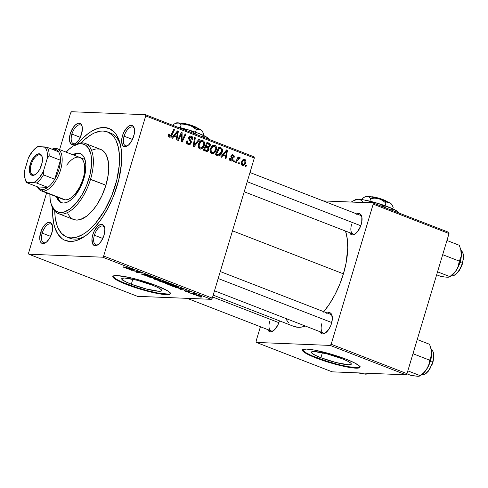 <?xml version="1.0" encoding="UTF-8"?>
<svg xmlns="http://www.w3.org/2000/svg" width="488" height="488" viewBox="0 0 488 488"><rect width="100%" height="100%" fill="white"/><g stroke="black" fill="none" stroke-linecap="round" stroke-linejoin="round"><path stroke-width="0.73" d="M320.897 357.735L322.385 352.763L320.897 357.735L315.156 355.233L311.881 353.172L311.338 352.415L311.558 351.879L314.248 351.531L326.618 353.769L341.746 358.576A20.868 2.965 16.7 0 1 351.305 364.152A20.868 2.965 16.7 0 1 320.897 357.735A20.868 2.965 16.7 0 1 311.338 352.159A20.868 2.965 16.7 0 1 341.746 358.576L347.486 361.077L350.762 363.133L351.305 363.889L351.085 364.432L348.395 364.774L336.025 362.535L320.897 357.735M302.511 349.768A30.061 4.27 -163.3 0 0 316.303 357.545L316.163 358.021A30.061 4.27 16.7 0 1 302.389 349.988A30.061 4.27 16.7 0 1 346.193 359.235L330.004 353.837L314.205 350.048L306.586 349.091L302.712 349.585L302.389 350.36L303.17 351.458L307.891 354.416L316.163 358.021L332.358 363.42L348.151 367.208L355.77 368.165L359.65 367.671L359.973 366.897L359.186 365.799L354.465 362.84L346.193 359.235A30.061 4.27 16.7 0 1 359.967 367.263A30.061 4.27 16.7 0 1 316.163 358.021L316.303 357.545A30.061 4.27 -163.3 0 0 359.991 367.013M131.315 284.217L132.809 279.252L131.315 284.217L125.575 281.716L122.299 279.661L121.756 278.898L121.982 278.361L124.672 278.02L137.043 280.258L152.165 285.059A20.868 2.965 16.7 0 1 161.729 290.635A20.868 2.965 16.7 0 1 131.315 284.217A20.868 2.965 16.7 0 1 121.756 278.642A20.868 2.965 16.7 0 1 152.165 285.059L157.905 287.56L161.186 289.616L161.729 290.378L161.504 290.915L158.814 291.257L146.443 289.024L131.315 284.217M112.929 276.251A30.061 4.27 -163.3 0 0 126.727 284.034L126.581 284.51A30.061 4.27 16.7 0 1 112.807 276.476A30.061 4.27 16.7 0 1 156.618 285.718L140.422 280.319L129.491 277.519L117.004 275.58L114.546 275.641L113.131 276.074L112.807 276.849L115.449 279.313L126.581 284.51L142.777 289.909L153.708 292.709L166.194 294.648L168.653 294.587L170.068 294.154L170.391 293.38L167.75 290.915L156.618 285.718A30.061 4.27 16.7 0 1 170.391 293.752A30.061 4.27 16.7 0 1 126.581 284.51L126.727 284.034A30.061 4.27 -163.3 0 0 170.41 293.501M211.066 149.365L212.817 146.589L211.572 146.54L214.616 146.26C215.733 146.992 216.056 148.102 215.58 149.578C215.001 151.664 213.829 152.683 212.066 152.622L210.548 152.561L212.066 152.622C210.956 151.902 210.627 150.81 211.072 149.352L210.255 149.316L211.072 149.352L211.249 151.908L212.066 152.622L213.25 152.598L215.348 150.219L215.769 148.62L215.55 147.193L214.616 146.26L213.238 146.345L211.737 147.791L211.072 149.352M124.111 136.195A10.022 4.801 -68.8 0 0 127.996 145.473A10.022 4.801 111.2 0 1 125.489 145.741A10.022 4.801 111.2 0 1 124.111 136.195L132.486 139.446L124.111 136.195A10.022 4.801 111.2 0 1 132.736 127.057A10.022 4.801 111.2 0 1 134.407 128.942A10.022 4.801 -68.8 0 0 129.436 127.801A10.022 4.801 -68.8 0 0 124.111 136.195L122.457 135.774L124.111 136.195M133.718 136.225A11.273 5.405 111.2 0 1 127.429 145.869A11.273 5.405 111.2 0 1 122.457 135.774L121.658 139.879L122.293 144.759L122.97 145.784L124.885 146.687L126.044 146.528L128.551 145.015L132.065 140.3L134.237 134.139L134.34 128.606L133.206 126.215L131.296 125.312L128.893 126.038L127.624 126.99L124.111 131.699L122.457 135.774A11.273 5.405 111.2 0 1 128.753 126.13A11.273 5.405 111.2 0 1 134.255 128.265A11.273 5.405 111.2 0 1 133.718 136.225M94.397 235.228A10.022 4.801 -68.8 0 0 98.283 244.506A10.022 4.801 111.2 0 1 95.782 244.769A10.022 4.801 111.2 0 1 94.397 235.228L102.779 238.48L94.397 235.228A10.022 4.801 111.2 0 1 103.023 226.09A10.022 4.801 111.2 0 1 104.694 227.975A10.022 4.801 -68.8 0 0 99.723 226.835A10.022 4.801 -68.8 0 0 94.397 235.228L92.744 234.807L94.397 235.228M104.011 235.259A11.273 5.405 111.2 0 1 97.716 244.903A11.273 5.405 111.2 0 1 92.744 234.807L91.945 238.913L92.586 243.793L94.135 245.47L95.172 245.72L97.569 244.994L98.838 244.043L101.278 241.157L104.011 235.259L104.841 229.287L104.627 227.634L103.493 225.249L102.62 224.596L100.424 224.504L97.917 226.017L94.404 230.732L92.744 234.807A11.273 5.405 111.2 0 1 99.04 225.163A11.273 5.405 111.2 0 1 104.542 227.298A11.273 5.405 111.2 0 1 104.011 235.259M42.212 233.118A10.022 4.801 -68.8 0 0 46.104 242.396A10.022 4.801 111.2 0 1 43.597 242.664A10.022 4.801 111.2 0 1 42.212 233.118L50.593 236.369L42.212 233.118A10.022 4.801 111.2 0 1 50.843 223.98A10.022 4.801 111.2 0 1 52.509 225.865A10.022 4.801 -68.8 0 0 47.543 224.73A10.022 4.801 -68.8 0 0 42.212 233.118L40.565 232.697L42.212 233.118M51.826 233.154A11.273 5.405 111.2 0 1 45.537 242.792A11.273 5.405 111.2 0 1 40.565 232.697L39.729 238.675L39.943 240.322L41.077 242.713L42.987 243.61L44.152 243.451L46.659 241.938L50.172 237.223L52.344 231.062L52.661 227.176L51.99 224.163L51.313 223.138L49.404 222.235L48.239 222.4L45.732 223.913L43.292 226.798L40.565 232.697A11.273 5.405 111.2 0 1 46.86 223.053A11.273 5.405 111.2 0 1 52.362 225.188A11.273 5.405 111.2 0 1 51.826 233.154M75.811 143.362A10.022 4.801 111.2 0 1 73.31 143.631A10.022 4.801 111.2 0 1 71.925 134.09L70.272 133.663A11.273 5.405 111.2 0 1 76.567 124.025A11.273 5.405 111.2 0 1 82.069 126.16A11.273 5.405 111.2 0 1 81.539 134.121L82.368 128.143L82.155 126.496L81.02 124.104L79.111 123.208L77.952 123.366L75.445 124.879L73.005 127.764L70.272 133.663L69.442 139.641L69.656 141.288L70.79 143.679L72.7 144.582L75.097 143.856L76.366 142.905L78.806 140.019L81.539 134.121A11.273 5.405 111.2 0 1 75.243 143.765A11.273 5.405 111.2 0 1 70.272 133.663L71.925 134.09A10.022 4.801 -68.8 0 0 75.811 143.368M71.925 134.09L80.306 137.335L71.925 134.09A10.022 4.801 111.2 0 1 80.55 124.946A10.022 4.801 111.2 0 1 82.222 126.837A10.022 4.801 -68.8 0 0 77.25 125.697A10.022 4.801 -68.8 0 0 71.925 134.09M269.712 321.336A10.022 4.801 -68.8 0 0 273.597 330.614A10.022 4.801 111.2 0 1 271.096 330.882A10.022 4.801 111.2 0 1 269.712 321.336M279.325 321.366A11.273 5.405 111.2 0 1 273.03 331.01A11.273 5.405 111.2 0 1 267.76 329.589L268.571 330.925L270.486 331.828L271.645 331.669L274.152 330.156L277.666 325.441L279.478 320.836A11.273 5.405 111.2 0 1 279.325 321.366M351.604 224.413A10.022 4.801 -68.8 0 0 355.49 233.691A10.022 4.801 111.2 0 1 352.989 233.953A10.022 4.801 111.2 0 1 351.604 224.413M356.899 213.982A11.273 5.405 111.2 0 1 361.748 216.483A11.273 5.405 111.2 0 1 361.218 224.443A11.273 5.405 111.2 0 1 354.922 234.088A11.273 5.405 111.2 0 1 349.652 232.666L351.342 234.655L352.379 234.905L354.776 234.179L357.301 231.934L360.48 226.524L361.736 222.357L361.834 216.818L361.376 215.458L359.827 213.781L357.631 213.689L356.392 214.256M321.891 323.446A10.022 4.801 -68.8 0 0 325.783 332.718A10.022 4.801 111.2 0 1 323.276 332.987A10.022 4.801 111.2 0 1 321.891 323.446M327.186 313.009A11.273 5.405 111.2 0 1 332.041 315.51A11.273 5.405 111.2 0 1 331.505 323.477A11.273 5.405 111.2 0 1 325.215 333.121A11.273 5.405 111.2 0 1 319.945 331.694L321.629 333.688L322.666 333.938L325.069 333.206L328.778 329.376L330.772 325.557L332.304 319.372L331.669 314.492L330.992 313.461L329.083 312.564L326.679 313.29M68.338 237.51A56.358 27.017 -68.8 0 0 85.296 235.972A56.358 27.017 111.2 0 1 69.839 238.199A56.358 27.017 111.2 0 1 68.338 237.51M117.175 185.678A60.115 28.822 111.2 0 1 83.619 237.101A60.115 28.822 111.2 0 1 52.661 208.12L52.667 215.123L53.814 223.907L54.87 227.75L57.901 234.161L62.061 238.65L64.514 240.126L70.04 241.462L73.066 241.304L76.232 240.602L82.838 237.583L86.217 235.301L92.976 229.293L99.509 221.558L102.614 217.136L108.348 207.394L113.265 196.774L118.706 180.084L121.433 163.773L121.616 153.805L121.207 149.243L119.414 141.172L116.382 134.767L114.436 132.266L109.769 128.795L104.243 127.466L98.051 128.326L91.445 131.339L88.066 133.627L81.307 139.635L77.629 143.746A60.115 28.822 111.2 0 1 120.024 143.21A60.115 28.822 111.2 0 1 117.175 185.678M323.77 311.686A57.608 27.621 -68.8 0 0 343.418 273.841A57.608 27.621 -68.8 0 0 345.522 231.062L347.285 238.925L347.749 247.953L346.065 263.16L343.418 273.841L232.489 230.824L343.418 273.841L339.672 284.474L334.957 294.654L329.467 303.993L323.404 312.125M137.476 296.338L28.853 254.218L102.681 257.2L211.31 299.321L137.476 296.338L211.31 299.321L212.292 298.156L254.327 158.039L145.705 115.918L103.663 256.035L212.292 298.156L211.31 299.321L102.681 257.2L28.853 254.218L28.585 253.004L46.604 192.925L28.585 253.004L28.853 254.218L137.476 296.338M188.533 292.446L189.332 292.538L188.533 292.446M193.565 294.398L194.364 294.49L193.565 294.398M171.922 285.138L172.099 284.559L171.922 285.138C173.081 285.206 172.911 284.913 171.398 284.26L165.682 282.949C164.596 282.9 164.785 283.192 166.256 283.827L169.861 284.858L172.642 285.065L171.239 284.199L167.713 283.211L165.157 282.973L166.256 283.827L172.679 285.016M176.107 287.627L178.187 288.018L180.731 289.006L179.779 289.048L180.529 289.341L183.927 289.14L175.302 287.316L178.187 288.018L180.731 289.006L179.779 289.048L180.529 289.341L183.927 289.14L176.107 287.627M160.759 281.674L163.529 282.454L166.609 282.582L163.48 281.21L157.886 280.563L164.188 282.534L164.175 282.216L166.231 282.644L166.237 282.302L163.48 281.21L157.886 280.563L160.759 281.674M148.694 276.995L156.209 278.392L148.962 276.885L151.774 276.672L151.024 276.379L147.742 276.629L156.209 278.392L148.962 276.885L151.774 276.672L151.024 276.379L147.742 276.629L148.694 276.995M123.391 266.869L123.897 267.4L124.025 266.973L123.897 267.4L126.874 268.132L130.973 268.607L124.452 267.442L124.245 267.052L124.666 267.204L123.861 266.912L123.159 267.064L125.544 267.906L130.973 268.607L123.031 266.924M132.925 270.883L137.634 271.419L135.993 272.072L136.78 272.377L142.374 273.024L136.902 272.194L138.568 271.548L137.781 271.243L132.925 270.883L137.634 271.419L137.018 271.596L136.78 272.377L142.374 273.024L136.902 272.194L138.568 271.548L137.781 271.243L132.925 270.883M127.014 268.589L131.638 269.968L130.68 270.01L131.431 270.303L134.828 270.102L126.209 268.278L131.638 269.968L130.68 270.01L131.431 270.303L134.828 270.102L133.919 269.748L127.014 268.589M148.669 275.885L148.773 275.537L148.669 275.885C149.365 275.879 149.09 275.629 147.84 275.122L144.643 274.299L145.137 274.921L145.302 274.372L145.137 274.921L145.753 275.311L145.851 274.988L145.564 275.372L142.075 273.933C141.111 273.89 141.361 274.158 142.813 274.738L146.534 275.665L145.284 274.634L145.802 274.634L148.883 275.885L145.272 274.372L144.344 274.36L145.656 275.372L142.075 273.933L141.502 274.091L142.813 274.738L146.351 275.659L145.442 274.591L149.047 275.805M159.997 280.515L160.174 279.935L159.997 280.515C161.162 280.582 160.985 280.289 159.472 279.636L153.763 278.325C152.671 278.276 152.86 278.569 154.33 279.203L157.935 280.234L160.723 280.441L159.155 279.514L155.788 278.587L153.232 278.349L154.33 279.203L160.753 280.393M184.525 290.537C183.885 290.531 184.116 290.744 185.226 291.183L187.911 291.903L187.185 290.946L189.692 292.105C190.235 292.099 189.991 291.891 188.96 291.488L186.489 290.842L187.325 291.305L187.13 291.611L184.257 290.543L187.679 291.885L188.154 291.842L187.307 291.135L189.966 292.074L188.649 291.366L186.349 290.842L187.002 291.604L184.153 290.598M171.935 286.011L178.144 287.426L178.614 287.341L178.346 287.029L175.399 285.834L169.812 285.187L173.191 286.462L177.894 287.42C178.797 287.487 178.852 287.31 178.047 286.877L175.399 285.834L169.812 285.187L171.935 286.011M201.16 296.68L201.276 296.283L201.16 296.68C201.965 296.722 201.825 296.515 200.751 296.057L196.359 295.063C195.615 295.033 195.779 295.246 196.865 295.697L201.66 296.625L197.664 295.209L195.908 295.124L196.865 295.697L201.678 296.6M190.692 293.282L196.225 294.343L194.004 293.459L189.936 292.989L196.225 294.343L194.004 293.459L190.692 293.282M200.458 297.07L201.257 297.161L200.458 297.07M216.294 149.956L215.141 152.232L213.591 153.494L211.725 153.574L210.352 152.158L210.096 150.341L210.682 148.059L211.719 146.369L213.006 145.375L214.616 145.198L215.922 146.034L216.581 147.919L216.294 149.956C216.977 147.87 216.526 146.315 214.927 145.296L212.426 145.723L210.34 149.023C209.712 151.066 210.175 152.579 211.725 153.574L212.445 153.72L216.294 149.956L215.464 149.926L216.294 149.956M223.114 155.337L221.552 157.264L220.747 156.953L226.572 149.932L227.481 150.286L225.968 158.978L225.224 158.685L225.663 156.325L223.114 155.337L225.663 156.325L225.224 158.685L225.968 158.978L227.481 150.286L226.572 149.932L220.747 156.953L221.552 157.264L223.114 155.337L222.119 155.3L223.114 155.337M169.36 137.146C170.507 137.366 171.325 136.817 171.819 135.499L170.928 135.463L171.819 135.499L174.533 129.753L173.777 129.46L171.154 135.011L169.702 136.195L168.378 136.14L169.702 136.195L169.232 134.889L168.415 134.859L169.232 134.889L169.519 134.194L168.738 134.011L168.445 134.743L169.36 137.146L168.317 135.853L168.738 134.011L169.519 134.194L169.403 135.999L170.41 136.121L173.777 129.46L174.533 129.753L171.398 136.262L170.58 137.091L169.36 137.146L169.879 137.256M191.266 142.911L190.07 144.442L188.051 144.381L186.8 143.069L186.904 140.806L187.685 140.995L187.526 142.411L188.252 143.344L189.448 143.649L190.204 143.252L190.491 141.813L188.588 138.427L189.1 136.75L190.155 136.03L191.778 136.353L192.821 137.884L192.687 139.562L191.918 139.361L192.016 138.208L191.314 137.25L190.119 137.067L189.466 137.823L189.521 138.677L191.284 141.142L191.266 142.911L189.466 137.823L191.058 137.122L191.918 139.361L192.748 139.385C193.102 137.829 192.644 136.756 191.375 136.158L190.594 135.987L188.704 137.592L189.002 139.733L190.521 141.904L190.497 142.703L188.624 143.533L187.508 142.295L187.685 140.995L186.904 140.806C186.349 142.581 186.806 143.808 188.283 144.485L189.1 144.661L191.266 142.911L190.436 142.88L191.266 142.911M199.763 139.537L194.139 146.632L193.187 146.266L194.584 137.524L195.334 137.817L194.139 145.308L198.964 139.226L199.763 139.537L198.964 139.226L194.139 145.308L195.334 137.817L194.584 137.524L193.187 146.266L194.139 146.632L199.763 139.537L198.744 139.495L199.763 139.537M204.374 145.333L203.215 147.608L201.666 148.87L199.799 148.95L198.427 147.535L198.171 145.717L198.756 143.435L199.793 141.746L201.08 140.751L202.691 140.575L203.996 141.41L204.655 143.295L204.374 145.333C205.051 143.246 204.6 141.691 203.008 140.672L200.501 141.099L198.415 144.399C197.786 146.443 198.25 147.956 199.799 148.95L200.519 149.096L204.374 145.333L203.539 145.302L204.374 145.333M246.434 165.584L245.903 166.707L245.159 166.414L245.671 165.292L246.434 165.584L245.671 165.292L245.159 166.414L245.903 166.707L246.434 165.584L245.549 165.548L246.434 165.584M206.204 151.31C207.546 151.622 208.492 151.024 209.041 149.523L208.199 149.493L209.041 149.523L208.858 149.999L207.083 151.426L203.331 150.194L207.034 142.356L209.602 143.423L210.365 144.631L210.011 146.449L208.65 147.498L209.041 149.523L208.65 147.498L210.249 145.857L209.822 143.588L207.034 142.356L203.331 150.194L206.778 151.439M174.021 136.298L172.459 138.226L171.648 137.915L177.473 130.894L178.388 131.248L176.876 139.94L176.125 139.647L176.564 137.287L174.021 136.298L176.564 137.287L176.125 139.647L176.876 139.94L178.388 131.248L177.473 130.894L171.648 137.915L172.459 138.226L174.021 136.298L173.02 136.262L174.021 136.298M180.658 135.743L178.37 140.52L177.62 140.227L181.335 132.388L182.122 132.693L182.061 140.544L185.172 133.877L185.928 134.169L182.225 142.014L181.438 141.709L181.481 133.864L180.658 135.743L181.481 133.864L181.438 141.709L182.225 142.014L185.928 134.169L185.172 133.877L182.061 140.544L182.122 132.693L181.335 132.388L177.62 140.227L178.37 140.52L180.658 135.743L179.761 135.707L180.658 135.743M233.008 154.836L231.928 154.794L233.008 154.836L230.928 155.953L232.215 159.637L229.683 160.137L230.958 160.186L230.342 158.258L229.531 158.191C229.183 159.527 229.573 160.436 230.696 160.93L229.641 160.07L229.427 158.612L229.561 158.081L230.342 158.258L230.257 159.411L230.818 160.125L232.136 159.838L232.172 158.929L230.855 156.782L231.373 155.153L232.379 154.714L233.484 155.08L234.24 156.941L234.155 157.331L233.38 157.148L233.374 156.191L232.849 155.623L231.879 155.8L231.666 156.739L232.898 158.533L233.02 159.71L232.044 160.967L230.696 160.93L231.397 161.083L232.983 159.863L232.935 158.618L231.715 156.105L232.745 155.581L233.38 157.148L234.155 157.331C234.429 156.105 234.045 155.269 233.008 154.836L232.453 154.714M218.587 155.892L215.251 154.818L218.959 146.98L221.814 148.297L222.504 150.475L221.302 154.025L219.838 155.507L218.587 155.892C220.417 155.465 221.631 154.178 222.223 152.042C222.778 150.53 222.577 149.224 221.631 148.132L218.959 146.98L215.251 154.818L218.411 155.886M242.335 165.444C244.067 165.597 245.22 164.651 245.781 162.608L244.952 162.577L245.781 162.608L245.275 163.828L243.481 165.475L242.146 165.359L241.218 164.188L241.792 161.089L243.616 159.35L245.494 159.905L245.976 161.199L245.781 162.608C246.251 161.156 245.928 160.088 244.799 159.411L244.177 159.271L241.286 162.345C240.859 163.773 241.212 164.804 242.335 165.444L242.847 165.554M239.541 162.913L239.01 164.035L238.266 163.742L238.778 162.614L239.541 162.913L238.778 162.614L238.266 163.742L239.01 164.035L239.541 162.913L238.656 162.876L239.541 162.913M239.882 157.502L238.266 158.393L237.4 158.356L238.266 158.393L238.827 157.215L238.077 156.922L235.381 162.626L236.137 162.919L237.241 160.65L236.332 160.613L237.241 160.65L236.137 162.919L235.381 162.626L238.077 156.922L238.827 157.215L238.266 158.393L239.425 157.502L240.322 157.917L239.742 158.746L239.236 158.374L238.37 158.838L237.241 160.65L239.425 158.411L239.742 158.746L240.322 157.917L239.681 157.459M234.508 160.961L233.978 162.083L233.234 161.79L233.746 160.668L234.508 160.961L233.746 160.668L233.234 161.79L233.978 162.083L234.508 160.961L233.63 160.924L234.508 160.961M71.602 111.728L145.43 114.711L254.059 156.831L254.327 158.039L212.292 298.156L103.663 256.035L102.681 257.2L103.663 256.035L145.705 115.918L145.43 114.711L145.705 115.918L254.327 158.039L254.059 156.831L145.43 114.711L71.602 111.728L70.62 112.887L59.603 149.602L70.62 112.887L71.602 111.728M332.182 371.838L256.346 342.436L330.181 345.419L406.01 374.821L332.182 371.838L406.01 374.821L406.992 373.662L449.027 233.545L373.198 204.136L331.163 344.254L406.992 373.662L406.01 374.821L330.181 345.419L256.346 342.436L256.078 341.222L260.421 326.74L256.078 341.222L256.346 342.436L332.182 371.838M323.209 200.916L372.93 202.923L448.759 232.331L449.027 233.545L406.992 373.662L331.163 344.254L330.181 345.419L331.163 344.254L373.198 204.136L372.93 202.923L373.198 204.136L449.027 233.545L448.759 232.331L372.93 202.923L323.209 200.916M285.456 318.322L288.481 322.696M293.782 326.38L298.253 327.302L301.151 327.149L305.421 326.063A57.608 27.621 -68.8 0 1 293.806 326.393L213.195 295.136M330.522 314.303A10.022 4.801 111.2 0 1 332.188 316.187M249.984 172.52L360.229 215.275A10.022 4.801 111.2 0 1 361.901 217.16M107.543 131.925L110.593 133.108A56.358 27.017 111.2 0 1 120.505 145.174A56.358 27.017 -68.8 0 0 109.019 132.608M122.763 280.051L122.433 280.142M122.317 279.258L121.866 279.362M114.027 131.827L113.716 131.784M206.741 142.978L208.87 143.069L206.741 142.978M206.369 142.966L207.321 143.49L209.822 143.588L207.418 143.588L206.619 143.069M209.413 145.821L210.249 145.857L209.413 145.821M207.327 146.65L206.625 147.26M207.089 147.437L208.65 147.498L207.089 147.437M205.015 151.213L205.424 150.999M206.424 147.333L207.51 146.345M204.271 150.267L203.941 150.2M203.417 150.011L205.918 150.115L203.642 149.535L204.515 149.572L205.771 146.925L207.351 147.541L208.303 149.212L206.662 150.353L204.527 150.267M205.564 146.565L205.07 146.437M208.73 146.607L209.437 145.76L209.486 144.686L207.357 143.564L206.204 146.01L207.412 146.479L205.131 146.388L208.73 146.607L205.326 145.973L206.204 146.01L207.357 143.564L206.479 143.527L208.632 144.058L209.492 145.601L208.73 146.607L205.759 146.583M204.911 146.376L206.229 146.504M205.771 146.925L204.893 146.888L205.771 146.925L204.515 149.572L206.662 150.353L204.161 150.255L207.54 150.237L208.266 149.334L208.291 148.224L205.771 146.925M204.35 150.273L206.662 150.353M201.446 140.611L203.008 140.672L201.446 140.611M200.964 140.806L201.636 141.502M200.184 148.077L199.324 148.7M199.165 148.773L200.446 147.815M201.66 141.593L200.781 140.697M199.147 144.729L200.891 141.965L199.647 141.917L202.691 141.636C203.807 142.368 204.13 143.478 203.655 144.954C203.075 147.041 201.904 148.059 200.141 147.998L198.622 147.937L200.141 147.998C199.031 147.278 198.701 146.186 199.147 144.729L198.329 144.692L199.147 144.729L199.324 147.284L200.141 147.998L201.324 147.974L203.423 145.595L203.844 143.997L203.624 142.569L202.691 141.636L201.312 141.721L199.812 143.167L199.147 144.729M199.684 141.422L202.691 141.636M198.116 147.992L200.141 147.998M194.541 137.787L195.334 137.817L194.541 137.787M193.706 143.002L194.541 143.033L193.706 143.002M193.346 145.272L194.139 145.308L193.346 145.272M186.861 140.965L187.685 140.995L186.861 140.965M186.794 141.227L187.593 141.264L186.794 141.227M186.672 142.258L187.508 142.295L186.672 142.258M186.983 143.466L188.624 143.533L186.983 143.466M186.709 143.564L188.624 143.533M189.924 136.103L191.375 136.158L189.924 136.103M189.46 136.378L190.015 136.982M192.687 139.562L191.918 139.348L192.687 139.562M188.978 136.939L191.058 137.122M188.655 137.793L189.466 137.823L188.655 137.793M188.606 138.641L189.521 138.677L188.606 138.641M189.173 139.983L190.546 140.038L189.173 139.983M188.38 143.631L187.764 144.228M187.965 144.082L188.453 143.521M189.411 137.805L189.515 138.11M189.558 138.427L189.545 138.757M190.18 137.305L189.271 136.256M168.397 136.189L169.702 136.195M168.86 136.207L168.586 136.567M168.348 136.805L168.891 136.158M177.223 131.199L178.388 131.248L177.223 131.199M175.003 136.207L174.93 136.652L175.003 136.207M173.374 135.835L176.754 136.274L173.374 135.835M174.722 135.487L176.449 133.407L175.424 133.364L176.449 133.407L177.553 131.937L176.638 131.9L177.553 131.937L176.754 136.274L173.697 135.444L176.754 136.274L177.553 131.937L174.722 135.487M181.207 132.657L182.122 132.693L181.207 132.657M181.383 136.176L182.158 136.207L181.383 136.176M181.402 138.738L182.164 138.769L181.402 138.738M181.426 140.52L182.061 140.544L181.426 140.52M185.05 134.133L185.928 134.169L185.05 134.133M180.651 133.828L181.481 133.864L180.651 133.828M229.732 160.21L230.958 160.186M231.141 155.465L232.745 155.581M230.897 156.075L231.715 156.105L230.897 156.075M230.842 156.593L231.641 156.624L230.842 156.593M231.056 157.362L232.093 157.398L231.056 157.362M231.959 158.576L232.935 158.618L231.959 158.576M232.142 159.826L232.983 159.863L232.142 159.826M231.123 155.093L231.58 155.678M230.33 160.119L229.848 160.686M226.316 150.237L227.481 150.286L226.316 150.237M224.102 155.245L224.023 155.69L224.102 155.245M222.467 154.873L225.846 155.312L222.467 154.873M223.815 154.525L225.547 152.445L224.523 152.402L225.547 152.445L226.652 150.975L225.737 150.938L226.652 150.975L225.846 155.312L222.79 154.482L225.846 155.312L226.652 150.975L223.815 154.525M218.673 147.589L220.747 147.675L218.673 147.589M218.246 147.571L219.13 148.035L221.631 148.132L219.313 148.2M219.472 148.382L216.44 154.196L215.568 154.159L219.301 154.714L220.667 153.476L221.387 152.018L222.223 152.042L221.393 152.006L221.491 151.701L218.569 154.849L215.409 154.489L217.398 154.568L216.44 154.196L219.283 148.187L218.471 147.663M218.051 154.83L217.099 155.538M217.038 155.568L218.368 154.489M216.886 154.574L215.171 154.568M219.283 148.187L218.404 148.151L221.265 149.114L221.491 151.701L221.46 149.365L219.283 148.187M215.348 154.623L218.569 154.849M213.372 145.235L214.927 145.296L213.372 145.235M212.89 145.43L213.561 146.126M212.109 152.701L211.249 153.323M211.09 153.397L212.371 152.445M213.604 146.199L212.707 145.32M211.603 146.052L214.616 146.26M210.035 152.616L212.066 152.622M243.579 159.356L244.799 159.411L243.579 159.356M242.914 159.716L243.164 160.046M242.054 162.541C242.444 160.991 243.268 160.192 244.537 160.149L245.037 162.315C244.634 163.822 243.811 164.609 242.566 164.688L241.414 164.645L242.566 164.688L242.054 162.541L241.237 162.51L242.054 162.541L242.06 164.206L243.213 164.688L244.659 163.224L245.177 161.083L244.665 160.21L243.677 160.204L242.054 162.541M242.579 160.021L244.537 160.149M241.438 164.688L242.566 164.688M238.815 157.856L240.322 157.917L238.815 157.856M238.29 158.362L239.077 158.393L238.29 158.362M238.315 158.338L239.425 158.411M138.043 271.346L137.891 271.859L138.043 271.346M137.567 271.432L137.372 272.078L137.567 271.432M137.085 271.572L136.902 272.194L137.085 271.572M135.993 272.072L136.78 272.377L137.012 271.596L135.993 272.072M131.534 269.974L131.431 270.303L131.534 269.974M130.009 269.156L133.834 269.73L132.047 269.949L130.058 269.01L133.791 269.864L132.047 269.949L130.009 269.156M142.075 273.933L141.477 274.018M145.857 274.994L145.564 275.372M148.681 275.488L148.566 275.879L148.681 275.488M148.2 275.269L147.882 275.598M146.351 275.659L146.162 275.165M149.969 276.458L149.859 276.836L149.969 276.458M149.072 276.525L148.962 276.885L149.072 276.525M153.763 278.325L153.079 278.459M154.482 278.611L158.935 279.606C159.991 280.063 160.113 280.271 159.301 280.228L154.897 279.246C153.842 278.788 153.708 278.575 154.482 278.611L159.753 280.014L156.172 279.661L154.159 278.892L154.482 278.611L154.007 278.672L154.098 278.343M159.93 279.819L159.301 280.228M166.231 282.644L166.237 282.302M164.188 282.534L164.175 282.216M161.839 281.222L163.626 281.265L165.469 282.357L161.839 281.222L165.664 282.302L161.839 281.222M159.295 280.929L161.241 280.948L163.45 282.241L159.295 280.929L161.18 281.149L163.675 282.204L159.295 280.929M185.66 291.214L185.385 290.83M186.489 290.842L186.837 291.299M188.527 291.458L188.893 291.812M187.453 291.379L187.185 290.946M180.627 289.012L180.529 289.341L180.627 289.012M179.108 288.195L182.927 288.768L181.139 288.988L179.151 288.048L182.884 288.902L181.139 288.988L179.108 288.195M177.894 287.42C178.797 287.487 178.852 287.31 178.047 286.877L177.894 287.42L178.053 286.883M171.221 285.553L175.552 285.889L177.51 286.651L177.174 287.133L171.276 285.358L175.503 286.047L177.455 286.834L175.747 286.962L171.221 285.553M165.682 282.949L164.999 283.083M166.408 283.235L170.861 284.229C171.916 284.687 172.038 284.894 171.227 284.852L166.817 283.87C165.767 283.412 165.633 283.199 166.408 283.235L171.678 284.638L168.098 284.284L166.085 283.516L166.408 283.235L165.914 283.327L166.024 282.967M171.758 284.766L171.227 284.852M196.359 295.063L195.901 295.136M197.158 295.35L200.355 295.911L200.416 296.387L197.268 295.716L197.219 295.142L200.318 296.027L200.416 296.387L198.439 296.07L196.756 295.405L196.847 295.094M163.754 281.954L163.45 282.241M177.455 286.834L177.693 287.096L177.174 287.133M200.318 296.027L200.818 296.332L200.416 296.387M197.268 295.716L196.756 295.405M112.948 276.373L115.589 278.837L122.213 282.186L137.281 287.731L148.517 290.952L158.716 293.221L168.793 294.111M170.208 293.685L170.532 292.904M302.529 349.884L305.171 352.348L311.795 355.697L326.862 361.242L338.092 364.469L348.298 366.732L358.375 367.623M359.79 367.196L360.113 366.421M59.829 201.337L57.566 197.17A26.303 12.609 -68.8 0 0 61.756 202.801M72.84 154.739A26.303 12.609 111.2 0 1 80.252 153.586A26.303 12.609 111.2 0 1 83.887 178.632A26.303 12.609 111.2 0 1 61.238 202.624A26.303 12.609 111.2 0 1 56.541 196.774L58.804 200.94L60.847 202.459L63.263 203.038L65.972 202.666L68.863 201.349L71.828 199.135L74.749 196.115L80.02 188.136L82.173 183.488L85.095 173.758L85.827 164.694L85.327 160.845L84.265 157.667L82.686 155.269L80.648 153.751L78.226 153.171L75.518 153.543L72.627 154.867M101.284 149.67L104.2 151.841L106.457 155.263L108.434 162.449L108.733 168.342L108.208 174.844L105.914 185.22L90.542 179.261A37.57 18.013 -68.8 0 0 73.975 145.601L72.877 146.302A36.319 17.409 111.2 0 1 88.889 178.84L105.914 185.22A37.57 18.013 -68.8 0 0 100.723 149.432L85.357 143.472A37.57 18.013 111.2 0 1 90.542 179.261A37.57 18.013 111.2 0 1 58.188 213.53A37.57 18.013 111.2 0 1 51.051 203.642M49.874 193.693L50.166 199.385L51.246 204.258L54.26 209.639L55.589 210.846L58.688 212.304L60.414 212.542L64.154 212.024L70.187 208.821L76.268 202.971L81.88 194.986L86.528 185.544L89.816 175.46L91.463 165.603L91.573 159.582L90.884 154.275L88.413 148.084L85.9 145.363L84.418 144.472L81.075 143.667L79.251 143.765L73.346 146.01L69.253 149.066L66.167 152.152A36.319 17.409 111.2 0 1 72.877 146.302M73.42 145.967A37.57 18.013 111.2 0 1 85.357 143.472M115.296 185.599L116.998 186.257L115.296 185.599A56.358 27.017 111.2 0 1 66.764 237.009A56.358 27.017 111.2 0 1 54.754 211.164L55.205 217.483L56.889 225.047L58.17 228.262L61.555 233.392L65.929 236.649L68.43 237.528L71.114 237.9L76.909 237.095L83.106 234.264L86.278 232.123L89.457 229.525L95.715 223.053L104.414 210.651L111.63 196.005L116.736 180.359L119.292 165.066L119.456 155.721L118.389 147.486L116.113 140.666L114.552 137.872L112.728 135.53L108.36 132.278L103.175 131.028L100.339 131.174L94.312 132.998L91.177 134.664L84.827 139.403L81.222 142.905A56.358 27.017 111.2 0 1 107.519 131.919A56.358 27.017 111.2 0 1 115.296 185.599M66.74 165.133A22.546 10.809 111.2 0 1 79.922 157.484A22.546 10.809 111.2 0 1 83.033 178.956A22.546 10.809 111.2 0 1 63.623 199.519L41.077 190.778A22.546 10.809 111.2 0 1 37.43 186.806A22.546 10.809 -68.8 0 0 42.816 191.131A22.546 10.809 -68.8 0 0 60.488 170.214A22.546 10.809 -68.8 0 0 55.638 148.389L54.26 149.175A21.289 10.205 111.2 0 1 58.548 151.756A21.289 10.205 111.2 0 1 60.439 160.241A21.289 10.205 111.2 0 1 54.735 179.242A21.289 10.205 111.2 0 1 47.861 187.374A21.289 10.205 111.2 0 1 42.145 189.551L42.816 191.131L65.355 199.879L63.281 199.379M58.188 213.53L73.56 219.496A37.57 18.013 -68.8 0 0 105.914 185.22L102.004 195.529L96.813 204.887L92.86 210.188L86.565 216.239L80.325 219.551L76.457 220.088L72.999 219.252L71.468 218.331L70.083 217.087L67.826 213.659M91.921 150.151L95.941 148.938L99.619 149.084M50.88 203.032L51.216 204.289A37.57 18.013 -68.8 0 0 69.564 211.402A37.57 18.013 -68.8 0 0 90.542 179.261L88.889 178.84A36.319 17.409 111.2 0 1 68.613 209.913A36.319 17.409 111.2 0 1 50.88 203.032A36.319 17.409 111.2 0 1 49.867 194.187M79.251 153.567L76.543 153.94M79.892 157.471L82.002 158.929L83.356 160.985L84.272 163.712L84.631 170.745L84.07 174.777L83.033 178.956L79.721 187.099L75.201 193.937L72.694 196.524L70.156 198.421L67.68 199.555L65.355 199.879L42.816 191.131A22.546 10.809 111.2 0 1 41.077 190.778M80.758 153.805A26.303 12.609 -68.8 0 0 73.865 155.135M247.221 181.719L360.778 225.755L247.221 181.719M443.043 254.821L442.817 254.26L443.043 254.821L459.354 261.141L458.567 265.466L456.713 269.693L453.7 273.445L449.594 276.903L447.209 277.239L444.171 276.916L440.353 276.238L436.65 274.805L440.353 276.238L444.171 276.916L448.301 277.233L449.887 276.623L437.541 271.834L449.887 276.623L449.594 276.903L450.942 276.043A16.531 7.924 -68.8 0 0 456.713 269.693L460.172 261.904L461.416 254.022L460.849 257.871L459.354 261.141L443.043 254.821L442.537 255.194L443.043 254.821M451.095 275.946A13.774 6.606 -68.8 0 0 462.276 263.197L460.038 262.331L462.276 263.197A13.774 6.606 -68.8 0 0 461.001 250.399A13.774 6.606 111.2 0 1 462.276 263.197L462.624 263.398L461.672 265.826M450.729 276.178L453.212 274.207L456.713 269.693A16.531 7.924 -68.8 0 0 461.416 254.022A16.531 7.924 -68.8 0 0 460.953 250.228L459.287 245.281L446.947 240.493L459.287 245.281L460.806 249.697L461.416 254.022L460.946 250.204M463.234 254.614L463.441 258.677M460.605 268.125L457.994 272.078L455.078 274.671M462.52 263.422L462.276 263.197A13.774 6.606 111.2 0 1 453.669 275.488M460.806 249.697L461.276 256.017L459.354 261.141L457.805 267.601L455.334 271.639L449.887 276.623M278.886 322.678L212.64 296.991L278.886 322.678M367.989 373.546L368.33 373.302L367.238 373.253L367.989 373.546L367.696 373.826L365.317 374.168L357.704 372.869L365.317 374.168L367.183 374.04L368.513 373.308M331.761 322.556L218.185 278.514L331.761 322.556M421.016 375.211L424.719 371.917L428.031 366.909L430.459 360.937L431.703 353.056A16.531 7.924 -68.8 0 0 431.246 349.255L429.58 344.308L417.234 339.526L429.58 344.308L431.538 350.909L431.703 353.056L431.136 356.905L429.641 360.175L413.336 353.849L412.824 354.221L413.336 353.849L429.641 360.175L428.86 364.499L427 368.727A16.531 7.924 -68.8 0 0 430.459 360.937L429.641 360.175L428.86 364.499L427 368.727L423.987 372.478L420.174 375.656L407.828 370.868L420.174 375.656L418.588 376.266L414.458 375.949L410.64 375.272L406.87 373.808L410.64 375.272L417.502 376.272M432.838 362.352L432.569 362.23A13.774 6.606 111.2 0 1 423.956 374.522M421.382 374.979A13.774 6.606 -68.8 0 0 432.569 362.23L430.331 361.364L432.569 362.23A13.774 6.606 -68.8 0 0 431.288 349.432A13.774 6.606 111.2 0 1 432.569 362.23L432.911 362.431L431.959 364.859M413.336 353.849L413.104 353.288L413.336 353.849M431.099 348.725L431.703 353.056L431.24 349.237M417.496 376.272L419.369 376.144L421.229 375.077A16.531 7.924 -68.8 0 0 427 368.727L423.987 372.478L420.174 375.656M430.892 367.159L428.281 371.112L425.365 373.698M433.521 353.647L433.728 357.71M430.477 358.607L429.641 360.175L430.459 360.937A16.531 7.924 -68.8 0 0 431.703 353.056L430.477 358.607M39.546 154.739A10.644 5.106 -68.8 0 0 31.201 164.621A10.644 5.106 -68.8 0 0 33.489 174.924L32.659 175.399A11.395 5.466 111.2 0 1 30.207 164.364A11.395 5.466 111.2 0 1 39.144 153.787L39.546 154.739L41.09 155.337L39.546 154.739A10.644 5.106 111.2 0 1 40.37 154.909A10.644 5.106 111.2 0 1 42.236 157.166A10.644 5.106 -68.8 0 0 39.546 154.739L39.144 153.787L41.077 154.702L42.224 157.118L42.438 158.783L42.12 162.711L39.925 168.939L37.637 172.398L35.087 174.667L32.659 175.399L31.616 175.149L30.043 173.454L29.402 168.519L30.951 162.26L34.172 156.788L36.722 154.525L39.144 153.787A11.395 5.466 111.2 0 1 42.139 156.77A11.395 5.466 111.2 0 1 35.234 174.576A11.395 5.466 111.2 0 1 32.659 175.399L33.489 174.924A10.644 5.106 111.2 0 1 32.672 174.759A10.644 5.106 111.2 0 1 31.464 163.797A10.644 5.106 111.2 0 1 39.546 154.739M24.943 178.346L25.285 179.602A21.289 10.205 -68.8 0 0 26.578 182.603L27.078 182.268A20.038 9.607 111.2 0 1 24.943 178.346A20.038 9.607 111.2 0 1 24.534 170.824L28.499 157.606A20.038 9.607 111.2 0 1 37.082 147.047A20.038 9.607 111.2 0 1 37.765 146.644L44.731 146.925A20.038 9.607 111.2 0 1 47.275 158.362L47.013 151.445L46.11 148.822L44.731 146.925L47.275 147.382L37.765 146.644L32.855 150.871L28.499 157.606L24.534 170.824L24.796 177.742L25.699 180.365L27.078 182.268L34.044 182.549L38.955 178.315L43.304 171.587L47.275 158.362L49.166 155.873A21.289 10.205 -68.8 0 0 47.275 147.382L58.548 151.756L47.275 147.382A21.289 10.205 111.2 0 1 49.166 155.873L60.439 160.241L54.735 179.242L43.462 174.869L43.304 171.587L47.275 158.362L49.166 155.873L60.439 160.241L54.735 179.242L57.053 174.674L58.841 169.794L59.987 164.883L60.439 160.241A21.289 10.205 -68.8 0 0 58.548 151.756L56.657 149.883L54.26 149.175L55.638 148.389A22.546 10.809 -68.8 0 0 52.002 149.218A22.546 10.809 111.2 0 1 55.638 148.389A22.546 10.809 111.2 0 1 57.377 148.742A22.546 10.809 111.2 0 1 59.932 171.947A22.546 10.809 111.2 0 1 42.816 191.131L42.145 189.551L44.908 189.051L47.861 187.374L37.85 186.971L39.748 188.844L42.145 189.551A21.289 10.205 111.2 0 1 37.85 186.971L26.578 182.603L27.078 182.268L36.588 183.006L47.861 187.374L37.85 186.971L26.578 182.603A21.289 10.205 111.2 0 1 25.12 178.95M54.26 149.175L52.429 149.377A21.289 10.205 111.2 0 1 54.26 149.175M47.861 187.374A21.289 10.205 -68.8 0 0 54.735 179.242L43.462 174.869A21.289 10.205 111.2 0 1 36.588 183.006L47.861 187.374M35.575 174.344A10.644 5.106 111.2 0 1 33.489 174.924A10.644 5.106 -68.8 0 0 35.569 174.344M36.588 183.006A21.289 10.205 -68.8 0 0 43.462 174.869L43.304 171.587A20.038 9.607 111.2 0 1 34.044 182.549L36.588 183.006M37.765 146.644L37.265 146.98M181.146 123.305L182.183 123.44L181.609 123.22A8.766 1.244 -163.3 0 0 181.268 123.269M174.832 123.61L177.705 122.817A13.774 1.958 -163.3 0 0 176.003 123L173.13 124.678L172.923 125.367L173.13 124.678L175.497 123.293L178.7 123.007L181.072 124.995L180.273 127.673L181.072 124.995L187.258 124.794L191.235 125.971L196.322 129.527L195.511 132.218L196.322 129.527L198.518 129.094L200.574 129.613L202.282 131.254L203.618 133.736L203.154 135.286L203.618 133.736L202.282 131.254L200.574 129.613A13.774 1.958 -163.3 0 0 189.301 125.239L193.053 126.965L196.322 129.527L199.574 129.21L201.3 130.07L202.184 131.119M209.059 139.379L208.773 138.854A22.546 3.203 -163.3 0 0 206.247 136.853L204.606 136.195L200.958 136.237L204.606 136.195L206.247 136.853A22.546 3.203 -163.3 0 0 187.801 129.704L181.079 128.716L187.801 129.704A22.546 3.203 -163.3 0 0 176.918 126.917L187.801 129.704L198.531 133.34L206.247 136.853L208.278 138.263L208.876 139.306M187.801 129.704L190.954 130.9L196.926 134.676L190.954 130.9L187.801 129.704M206.247 136.853L209.035 139.544L206.247 136.853M202.898 132.248L202.117 130.833A13.774 1.958 -163.3 0 0 200.574 129.613L189.301 125.239A13.774 1.958 -163.3 0 0 177.705 122.817L179.584 123.464L181.072 124.995L185.196 124.641L189.301 125.239L179.871 123.037L176.906 122.817L175.778 123.263M198.159 129.442L197.5 128.997M197.573 128.161A8.766 1.244 -163.3 0 0 191.381 125.337A8.766 1.244 -163.3 0 0 182.86 123.269L190.936 125.19L195.944 127.136L197.671 128.277M182.86 123.269L182.457 123.501L182.86 123.269M370.727 196.816L371.758 196.957L371.191 196.731A8.766 1.244 -163.3 0 0 370.85 196.78M364.414 197.128L367.287 196.329A13.774 1.958 -163.3 0 0 365.579 196.511L362.706 198.189L362.267 199.653L362.706 198.189L365.073 196.81L367.287 196.329L369.166 196.975L370.654 198.512L369.849 201.184L370.654 198.512L374.772 198.152L378.883 198.756L382.629 200.483L385.898 203.038L385.093 205.729L385.898 203.038L388.1 202.605L390.156 203.124L391.864 204.771L393.2 207.254L392.736 208.797L393.2 207.254L391.864 204.771L390.156 203.124A13.774 1.958 -163.3 0 0 378.883 198.756L382.629 200.483L385.898 203.038L389.156 202.721L390.882 203.581L391.76 204.631M355.496 199.616L358.405 199.244L364.121 199.964L377.383 203.215L392.505 208.687L397.012 211.115L398.458 212.823M398.641 212.896L398.348 212.371A22.546 3.203 -163.3 0 0 395.829 210.371L394.182 209.706L390.534 209.755L394.182 209.706L395.829 210.371A22.546 3.203 -163.3 0 0 377.383 203.215L370.654 202.233L365.207 202.611L370.654 202.233L377.383 203.215L380.536 204.411L386.508 208.187L380.536 204.411L377.383 203.215A22.546 3.203 -163.3 0 0 358.405 199.244L361.474 200.306L363.914 202.813L361.474 200.306L358.405 199.244A22.546 3.203 -163.3 0 0 355.612 199.549L353.702 200.55L358.405 199.244L353.702 200.55M395.829 210.371L398.617 213.061L395.829 210.371M350.909 202.288L352.855 201.025L350.909 202.288M392.48 205.765L391.699 204.35A13.774 1.958 -163.3 0 0 390.156 203.124L378.883 198.756A13.774 1.958 -163.3 0 0 367.287 196.329L369.166 196.975L370.654 198.512L374.772 198.152L378.883 198.756L369.453 196.548L366.488 196.329L365.353 196.774M387.734 202.953L387.075 202.514M387.155 201.672A8.766 1.244 -163.3 0 0 380.963 198.854A8.766 1.244 -163.3 0 0 372.442 196.786L380.512 198.707L384.501 200.178L387.246 201.788M372.442 196.786L372.039 197.012L372.442 196.786M360.113 366.793L359.967 367.263M170.532 293.276L170.391 293.752M331.803 314.803L220.271 271.554M171.758 284.76L171.849 284.443M69.839 238.199L66.764 237.009M244.207 191.772L352.989 233.953M460.995 250.387L462.581 252.107L463.423 254.565L463.6 258.146L461.715 265.96L459.379 270.407L455.682 274.512L453.456 275.738L451.077 275.958M187.197 298.345L271.096 330.882M323.276 332.987L214.494 290.805M421.37 374.985L423.7 374.784L425.981 373.534L428.519 371.02L432.911 362.431L433.887 357.179L433.71 353.593L432.868 351.14L431.282 349.414M84.949 159.436L57.377 148.742M37.515 146.772L37.082 147.047"/></g></svg>
